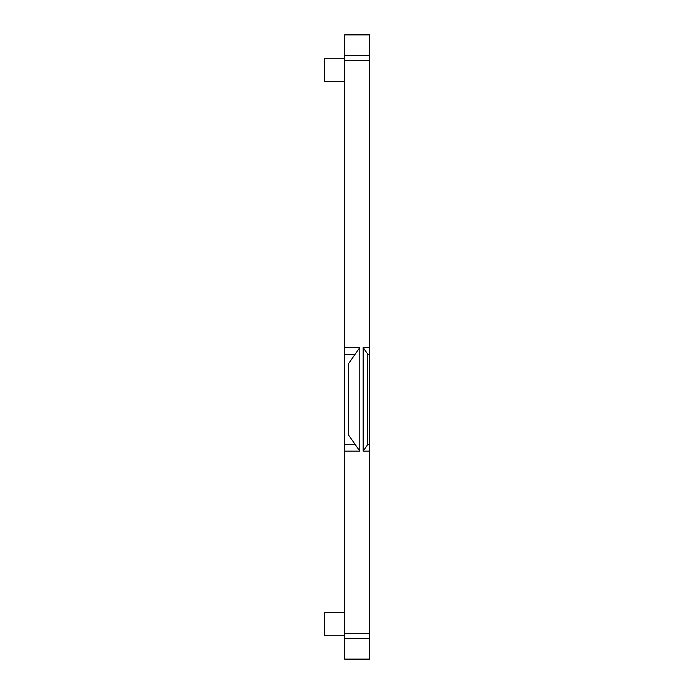 <?xml version="1.0" encoding="UTF-8"?>
<svg xmlns="http://www.w3.org/2000/svg" width="694" height="694" viewBox="0 0 694 694"><rect width="100%" height="100%" fill="white"/><g stroke="black" fill="none" stroke-linecap="round" stroke-linejoin="round"><path stroke-width="1.04" d="M344.771 347.555L344.771 34.7L369.269 34.7L369.269 347.555L363.144 347.555L363.144 451.1L369.269 451.1L369.269 659.3L344.771 659.3L344.771 347.555L359.804 347.555L359.804 451.1L348.674 435.199L348.674 363.456L359.804 347.555M344.771 354.235L355.128 354.235M344.771 451.1L359.804 451.1M363.144 451.1L367.594 444.741L367.594 353.914L363.144 347.555M369.269 451.1L369.269 347.555M369.269 354.235L367.594 354.235M344.771 444.42L355.128 444.42M344.771 81.285L324.731 81.285L324.731 58.261L344.771 58.261M369.269 444.42L367.594 444.42M344.771 635.739L324.731 635.739L324.731 612.715L344.771 612.715M344.771 633.206L369.269 633.206M344.771 60.794L369.269 60.794M344.771 638.584L369.269 638.584M344.771 659.109L369.269 659.109M344.771 34.891L369.269 34.891M344.771 55.416L369.269 55.416"/></g></svg>
